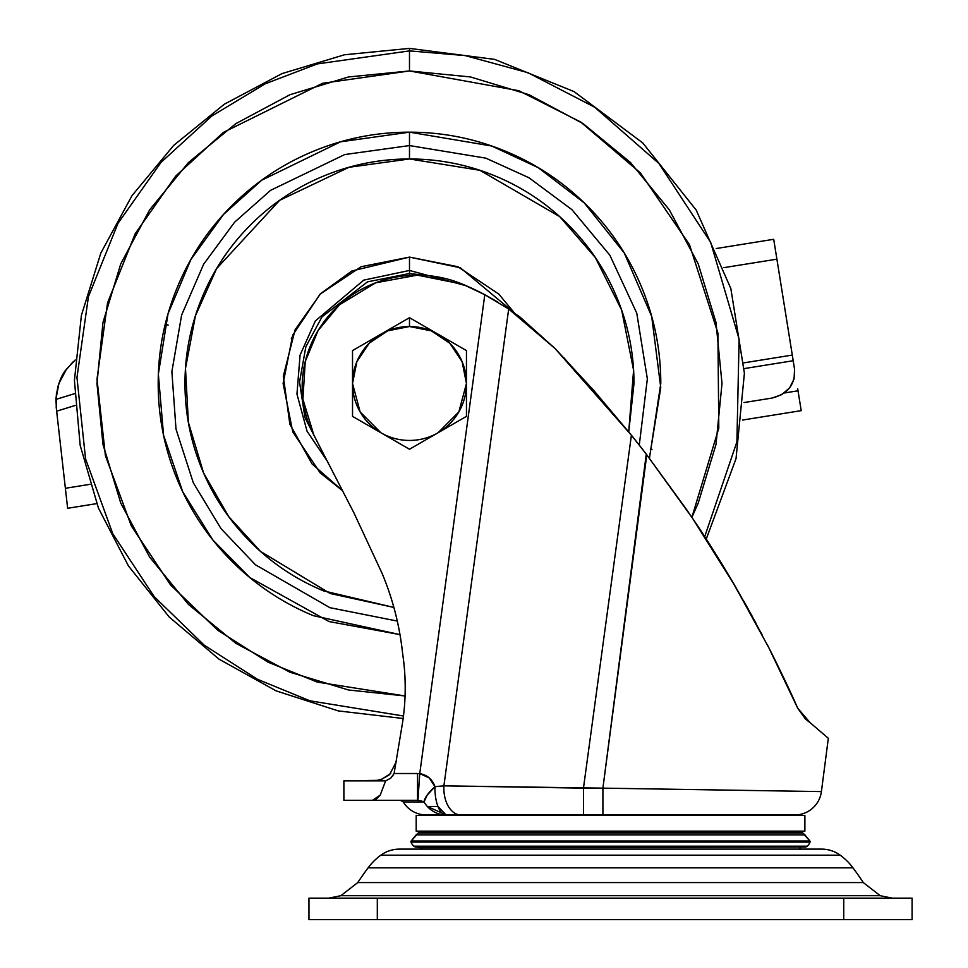 <?xml version="1.0" encoding="UTF-8"?>
<svg xmlns="http://www.w3.org/2000/svg" width="968" height="968" viewBox="0 0 968 968"><rect width="100%" height="100%" fill="white"/><g stroke="black" fill="none" stroke-linecap="round" stroke-linejoin="round"><path stroke-width="1.45" d="M409.488 317.698L352.521 350.585L352.521 383.473A56.967 56.967 0 0 1 409.488 326.519L409.488 317.698L352.521 350.585L352.521 416.361L409.488 449.249L466.455 416.361L466.455 350.585L409.488 317.698L409.488 326.519A56.967 56.967 0 0 1 466.455 383.473L466.455 350.585L409.488 317.698M352.521 416.361L380.872 432.732A56.967 56.967 0 0 1 352.521 383.473L352.521 416.361M438.105 432.732L466.455 416.361L466.455 383.473A56.967 56.967 0 0 1 438.105 432.732L458.856 411.896L466.455 383.473L462.111 361.681L449.769 343.192L431.28 330.85L409.488 326.519L387.684 330.85L369.207 343.192L356.865 361.681L352.521 383.473L360.12 411.896L380.872 432.732L409.488 449.249L437.839 432.89A56.967 56.967 0 0 1 381.138 432.89A56.967 56.967 0 0 0 437.839 432.89L438.105 432.732M688.744 512.689L646.273 454.125L602.907 788.146L821.409 791.594L828.33 738.281L821.409 791.594A26.801 26.801 0 0 1 794.825 814.947L446.103 814.947L437.959 806.465L427.324 806.465L446.103 814.947L426.235 814.947A26.801 26.801 0 0 1 403.257 801.94A26.801 26.801 0 0 0 426.235 814.947L446.103 814.947A26.801 25.725 -90 0 1 427.324 806.465A26.801 25.725 -90 0 1 424.044 801.94L403.257 801.94L400.377 800.318M420.451 847.641L422.181 849.117L420.451 847.641L416.651 847.048L804.819 847.06A3.412 3.412 0 0 0 807.203 846.189L413.868 846.189A3.412 3.412 0 0 0 416.24 847.06L804.819 847.06L420.451 847.641M798.89 849.117L800.621 847.641L798.89 849.117M413.868 846.189L807.203 846.189A10.805 10.805 0 0 0 810.071 842.075L411.001 842.075A10.805 10.805 0 0 0 413.868 846.189A10.805 10.805 0 0 1 411.001 842.075L810.071 842.075A1.065 1.065 0 0 0 809.901 841.023L411.158 841.023A1.065 1.065 0 0 0 411.001 842.075A1.065 1.065 0 0 1 411.158 841.023L809.901 841.023L804.94 834.852L416.131 834.852L411.158 841.023L418.345 832.976L416.131 834.852L804.94 834.852L802.726 832.976A4.078 4.078 0 0 0 802.145 831.536L418.926 831.536A4.078 4.078 0 0 0 418.345 832.976L802.726 832.976L809.901 841.023A1.065 1.065 0 0 1 810.071 842.075A10.805 10.805 0 0 1 807.203 846.189A3.412 3.412 0 0 1 804.94 847.06L416.131 847.06A3.412 3.412 0 0 1 413.868 846.189M418.926 831.536L802.145 831.536L418.926 831.536A4.078 4.078 0 0 0 418.345 832.976L802.726 832.976A4.078 4.078 0 0 0 802.145 831.536L801.782 831.318A46.73 46.73 0 0 0 797.729 831.137A46.73 46.73 0 0 1 801.782 831.318L419.289 831.318A46.73 46.73 0 0 1 423.343 831.137M416.192 831.137L804.88 831.137L804.88 815.504L416.192 815.504L416.192 831.137L416.192 815.504L804.88 815.504L804.88 831.137L416.192 831.137M343.882 800.318L343.882 780.886L343.882 800.318L372.474 800.318L343.882 800.318M385.627 780.886L390.721 778.187L385.627 780.886L380.182 795.176L376.383 799.011L372.474 800.318L417.547 800.318L417.547 773.505L394.085 773.505L402.385 723.689C406.064 700.275 406.136 676.838 402.603 653.4C399.651 625.836 392.863 599.265 382.215 573.661L353.756 512.52L313.947 435.346A105.742 105.742 0 0 1 305.247 361.548A111.852 111.852 0 0 1 339.441 304.823L375.681 282.801L417.389 275.13A117.164 117.164 0 0 1 462.559 284.193A267.749 267.749 0 0 1 484.811 294.708L508.684 309.01L443.901 785.847L434.971 786.633L429.248 777.945L419.749 773.589L394.085 773.505L402.385 723.689C406.088 700.275 406.161 676.838 402.603 653.4C399.675 625.836 392.887 599.252 382.215 573.661L353.756 512.52L313.947 435.346L302.899 399.227L305.247 361.548L318.048 330.596L339.441 304.823A117.164 117.164 0 0 1 417.389 275.13L462.559 284.193L484.811 294.708L419.749 773.589L417.547 773.505L417.547 800.318L372.474 800.318L380.182 795.176L385.627 780.886L343.882 780.886L377.278 780.353M497.576 301.931L485.319 294.974M646.793 454.791L602.907 788.146L583.462 788.146L631.402 435.201L593.759 390.443L555.075 348.553L508.684 309.01L555.075 348.553L631.402 435.201L563.824 357.7M752.342 616.531L733.671 583.619L768.834 647.737L797.68 708.153L805.497 719.091L810.071 722.648L797.68 708.153C791.134 693.003 781.515 672.869 768.834 647.737L733.671 583.619C718.861 558.572 705.152 536.804 692.556 518.303L735.837 587.298M631.402 435.201A1245.695 1245.695 0 0 1 646.273 454.125L692.556 518.303L646.273 454.125L631.402 435.201L583.462 788.146L583.462 814.947L794.825 814.947A26.801 26.801 0 0 0 821.409 791.594L602.907 788.146L602.907 814.947L602.907 788.146L443.901 785.847L583.462 788.146L583.462 814.947L460.804 814.947A26.801 16.964 -90 0 1 443.901 785.847A26.801 16.964 90 0 0 460.804 814.947L446.103 814.947A26.801 11.144 90 0 1 437.959 806.465A26.801 11.144 -90 0 1 434.971 786.633L443.901 785.847L508.684 309.01L484.811 294.708L419.749 773.589L417.922 800.33L424.044 801.94L403.257 801.94M828.33 738.281L810.071 722.648L828.33 738.281L810.071 722.648L797.692 708.177L805.509 719.091L797.68 708.153L777.449 664.895M743.811 601.176L748.143 608.908M772.258 654.465L777.558 665.113M593.626 390.298L592.319 388.809M555.075 348.553L520.058 317.105L506.675 307.667M810.071 722.648L805.497 719.091M772.343 654.634L767.6 645.317M762.094 634.73L730.671 578.513M686.941 510.063L646.273 454.125M744.465 602.35L756.165 623.573M767.358 644.845L767.769 645.644M417.922 800.33L419.749 773.589C427.299 774.993 432.369 779.349 434.971 786.633A26.801 11.144 90 0 0 437.959 806.465L427.324 806.465A26.801 25.725 90 0 1 424.044 801.94A26.801 8.228 -36.6 0 1 434.971 786.633L427.142 795.164L424.044 801.94L421.128 800.887M390.721 778.187L394.073 773.505L392.439 776.372M396.408 761.465L389.644 774.569L381.961 779.131L377.145 780.377M379.069 779.966L382.638 778.841M390.685 773.505L381.949 779.107M340.845 895.702L328.757 898.159L340.845 895.702L357.749 882.586L340.845 895.702L880.227 895.702L863.323 882.586A347.282 347.282 0 0 0 852.99 867.848L368.082 867.848A347.282 347.282 0 0 0 357.749 882.586L863.323 882.586L880.227 895.702L340.845 895.702M892.315 898.159L880.227 895.702L892.315 898.159M368.082 867.848L852.99 867.848A59.58 59.58 0 0 0 840.212 855.18L380.847 855.18A59.58 59.58 0 0 0 368.082 867.848A59.58 59.58 0 0 1 380.847 855.18L840.212 855.18A31.593 31.593 0 0 0 821.602 849.117L399.469 849.117A31.593 31.593 0 0 0 380.847 855.18A31.593 31.593 0 0 1 399.469 849.117L821.602 849.117A31.593 31.593 0 0 1 840.212 855.18A59.58 59.58 0 0 1 852.99 867.848A347.282 347.282 0 0 1 863.323 882.586L357.749 882.586A347.282 347.282 0 0 1 368.082 867.848M308.961 898.159L912.098 898.159L843.745 898.159L843.745 919.6L912.098 919.6L912.098 898.159L912.098 919.6L377.314 919.6L377.314 898.159L843.745 898.159L843.745 919.6L377.314 919.6L377.314 898.159L308.961 898.159L308.961 919.6L377.314 919.6L308.961 919.6M409.488 50.893L465.172 55.587L527.959 72.697L594.703 107.23L658.918 163.483L710.706 242.46L739.104 339.115L736.902 441.892L704.692 536.671L736.902 441.892L739.104 339.115L710.706 242.46L658.918 163.483L594.703 107.23L527.959 72.697L465.172 55.587L409.488 50.893L409.488 70.954L518.921 90.738L580.643 121.992L640.405 172.897L689.458 244.614L717.905 333.016L718.8 428.171L691.89 517.323L698.218 503.07L716.005 444.445L722.007 383.473L716.005 322.501L698.218 263.877L669.336 209.85L630.47 162.491L583.111 123.626L529.085 94.743L470.46 76.956L409.488 70.954L409.488 50.893L317.274 63.924L265.196 83.817L211.847 115.991L161.063 162.346L118.023 223.269L88.439 296.644L76.956 377.52L85.571 458.917L112.784 533.743L154.227 596.675L204.224 645.172L257.476 679.294L309.917 700.808L403.474 716.005L309.917 700.808L257.476 679.294L204.224 645.172L154.227 596.675L112.784 533.743L85.571 458.917L76.956 377.52L88.439 296.644L118.023 223.269L161.063 162.346L211.847 115.991L265.196 83.817L317.274 63.924L409.488 50.893L409.488 48.4L409.488 50.893M649.419 458.227L660.757 387.575L651.682 316.415L624.275 253.011L584.236 202.869L538.208 167.645L491.72 146.011L409.488 132.168L409.488 145.575L485.827 158.147L528.988 177.761L571.943 209.681L609.864 255.225L636.762 313.16L647.35 378.875L639.267 445.111L647.35 378.875L636.762 313.16L609.864 255.225L571.943 209.681L528.988 177.761L485.827 158.147L409.488 145.575L409.488 158.97L348.94 167.295L279.631 200.34L216.602 268.596L195.451 315.749L185.493 368.385L188.373 422.314L203.595 472.977L228.775 516.682L260.465 551.385L330.124 593.481L393.879 607.432L323.578 590.891C296.075 579.493 271.79 563.279 250.736 542.225C229.694 521.171 213.468 496.899 202.07 469.395C190.684 441.88 184.985 413.251 184.985 383.473C184.985 353.707 190.684 325.066 202.07 297.563C213.468 270.06 229.694 245.787 250.736 224.733C271.79 203.679 296.075 187.453 323.578 176.067C351.081 164.669 379.722 158.97 409.488 158.97C439.254 158.97 467.895 164.669 495.398 176.067C522.901 187.453 547.186 203.679 568.228 224.733C589.282 245.787 605.508 270.06 616.894 297.563C628.293 325.066 633.992 353.707 633.992 383.473L628.752 431.897M628.716 431.861L633.592 370.2L621.637 310.026L595.344 257.561L559.637 216.578L479.922 170.308L409.488 158.97L409.488 145.575L344.705 154.565L270.568 190.345L234.583 222.216L203.643 264.216L181.633 315.06L171.881 371.579L176.007 429.126L193.31 482.79L221.043 528.685L255.419 564.755L329.919 607.686L397.279 621.069L329.919 607.686L255.419 564.755L221.043 528.685L193.31 482.79L176.007 429.126L171.881 371.579L181.633 315.06L203.643 264.216L234.583 222.216L270.568 190.345L344.705 154.565L409.488 145.575L409.488 132.168L340.554 141.812L261.699 180.217L223.535 214.424L190.914 259.46L168.008 313.862L158.353 374.144L163.568 435.237L182.758 491.877L212.875 539.999L249.792 577.521L328.987 621.541L399.978 634.609L313.317 615.66C282.523 602.907 255.346 584.745 231.788 561.174C208.217 537.615 190.067 510.439 177.313 479.644C164.56 448.862 158.183 416.797 158.183 383.473C158.183 350.15 164.56 318.097 177.313 287.302C190.067 256.52 208.217 229.343 231.788 205.773C255.346 182.214 282.523 164.052 313.317 151.298C344.1 138.545 376.165 132.168 409.488 132.168C442.812 132.168 474.864 138.545 505.659 151.298C536.453 164.052 563.63 182.214 587.189 205.773C610.76 229.343 628.91 256.52 641.663 287.302C654.416 318.097 660.793 350.15 660.793 383.473L649.443 458.251M342.454 490.607L312.071 463.974L289.843 424.178L283.322 376.201L295.095 329.773L320.602 293.655L351.904 270.979L409.488 257.101L409.488 270.459L363.75 280.127L315.362 320.916L300.08 355.111L296.958 394.073L307.037 431.196L327.099 460.853L307.037 431.196L296.958 394.073L300.08 355.111L315.362 320.916L363.75 280.127L409.488 270.459L409.488 273.521L434.051 276.303L409.488 273.521L409.488 275.384L409.488 273.521L367.489 281.857L322.029 316.839L305.852 346.75L299.536 382.082L304.968 417.631L320.529 448.099L304.968 417.631L299.536 382.082L305.852 346.75L322.029 316.839L367.489 281.857L409.488 273.521L409.488 257.101L460.32 267.773L514.25 312.797M466.37 285.814L409.488 270.459L466.37 285.814M514.298 312.833L498.847 294.115L457.852 266.72L409.488 257.101L361.124 266.72L320.13 294.115L292.735 335.109L283.116 383.473L292.735 431.837L320.13 472.832L342.478 490.643M405.06 695.968L348.516 689.99L289.892 672.203L235.865 643.333L188.506 604.468L149.641 557.108L120.758 503.07L102.971 444.445L96.969 383.473L102.971 322.501L120.758 263.877L149.641 209.85L188.506 162.491L235.865 123.626L289.892 94.743L348.516 76.956L409.488 70.954L322.659 83.26L223.378 132.41L175.619 176.176L135.205 233.687L107.533 302.887L96.994 379.081L105.415 455.674L131.333 525.951L170.562 584.938L217.764 630.277L267.918 662.1L317.238 682.077L405.06 695.968M716.187 248.534L773.71 239.302L792.296 355.075L743.932 362.843L792.296 355.075L794.559 369.244L773.71 239.302L716.187 248.534M723.907 267.652L776.893 259.158L723.907 267.652M784.286 392.996L798.019 390.794L801.214 410.638L742.565 420.051L801.214 410.638L798.019 390.794L784.286 392.996M55.902 399.421L58.891 383.461L66.538 369.123C60.839 375.62 57.294 385.724 55.902 399.421L74.56 393.661L55.902 399.421L56.652 411.182L75.129 405.483L56.652 411.182L67.639 508.285L96.691 503.626L67.639 508.285L56.205 407.25L56.422 393.492M57.923 386.498L61.831 376.649M65.304 370.841L72.89 362.02M66.538 369.123L75.238 359.963L66.538 369.123M65.376 488.283L89.951 484.339L65.376 488.283M744.235 368.59L793.203 360.725L744.235 368.59M744.017 402.555L772.04 398.066L781.866 394.569L789.598 387.865L794.062 378.972L794.559 369.244C795.357 384.393 787.843 394 772.04 398.066L744.017 402.555M798.769 395.428L797.705 388.809M96.691 503.626L86.66 505.236M777.219 261.142L776.154 254.523M773.71 239.302L776.251 255.116M291.32 338.667L293.316 335.073M168.202 325.127L165.286 323.977M650.351 449.14L652.009 449.37M416.131 847.06L417.099 847.06M803.972 847.06L804.928 847.06M706.253 539.067L736.031 458.626L744.404 373.249L730.84 288.549L696.198 210.068L642.776 142.949L574.06 91.597L494.563 59.375L409.488 48.4L344.511 54.765L281.99 73.604L224.322 104.205L173.683 145.418L131.987 195.669L100.841 253.047L81.397 315.386L74.427 380.315L80.175 445.353L98.421 508.043L128.49 566.002L169.218 617.027L219.071 659.196L276.158 690.886L338.304 710.911L403.148 718.498"/></g></svg>
